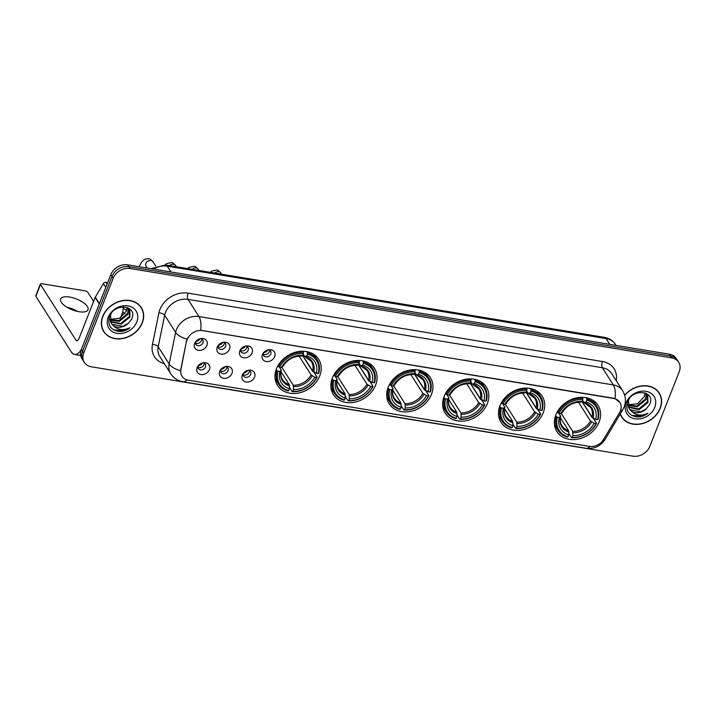<?xml version="1.0" encoding="UTF-8"?>
<svg xmlns="http://www.w3.org/2000/svg" width="715" height="715" viewBox="0 0 715 715"><rect width="100%" height="100%" fill="white"/><g stroke="black" fill="none" stroke-linecap="round" stroke-linejoin="round"><path stroke-width="1.07" d="M499.982 405.664A24.382 19.671 147.5 0 0 501.027 422.333A24.382 19.671 147.5 0 0 522.888 429.724A24.382 19.671 147.5 0 0 543.212 412.796A24.382 19.671 147.5 0 0 542.158 396.137A24.382 19.671 147.5 0 0 520.306 388.745A24.382 19.671 147.5 0 0 499.982 405.664M332.359 378.012A24.382 19.671 147.5 0 0 333.405 394.671A24.382 19.671 147.5 0 0 355.266 402.062A24.382 19.671 147.5 0 0 375.59 385.144A24.382 19.671 147.5 0 0 374.535 368.475A24.382 19.671 147.5 0 0 352.683 361.084A24.382 19.671 147.5 0 0 332.359 378.012M388.227 387.226A24.382 19.671 147.5 0 0 389.282 403.895A24.382 19.671 147.5 0 0 411.143 411.286A24.382 19.671 147.5 0 0 431.458 394.358A24.382 19.671 147.5 0 0 430.412 377.699A24.382 19.671 147.5 0 0 408.551 370.307A24.382 19.671 147.5 0 0 388.227 387.226M444.104 396.45A24.382 19.671 147.5 0 0 445.159 413.109A24.382 19.671 147.5 0 0 467.011 420.5A24.382 19.671 147.5 0 0 487.335 403.582A24.382 19.671 147.5 0 0 486.28 386.913A24.382 19.671 147.5 0 0 464.428 379.522A24.382 19.671 147.5 0 0 444.104 396.45M555.85 414.888A24.382 19.671 147.5 0 0 556.905 431.547A24.382 19.671 147.5 0 0 578.766 438.939A24.382 19.671 147.5 0 0 599.09 422.02A24.382 19.671 147.5 0 0 598.035 405.351A24.382 19.671 147.5 0 0 576.174 397.96A24.382 19.671 147.5 0 0 555.85 414.888M276.482 368.788A24.382 19.671 147.5 0 0 277.536 385.457A24.382 19.671 147.5 0 0 299.388 392.848A24.382 19.671 147.5 0 0 319.712 375.92A24.382 19.671 147.5 0 0 318.658 359.261A24.382 19.671 147.5 0 0 296.805 351.869A24.382 19.671 147.5 0 0 276.482 368.788M231.973 373.382A6.9 5.568 -32.5 0 1 223.536 378.271A6.9 5.568 -32.5 0 1 219.737 371.362A6.9 5.568 -32.5 0 1 220.077 370.647A6.9 5.568 -32.5 0 1 226.735 366.402A6.9 5.568 -32.5 0 1 231.973 373.382M220.631 369.762A4.138 3.343 147.5 0 0 220.908 372.3A4.138 3.343 147.5 0 0 224.617 373.561A4.138 3.343 147.5 0 0 228.067 370.683A4.138 3.343 147.5 0 0 227.888 367.859A4.138 3.343 147.5 0 0 225.708 366.527M254.567 377.109A6.9 5.568 -32.5 0 1 246.13 381.998A6.9 5.568 -32.5 0 1 242.331 375.089A6.9 5.568 -32.5 0 1 242.671 374.374A6.9 5.568 -32.5 0 1 249.329 370.129A6.9 5.568 -32.5 0 1 254.567 377.109M243.225 373.489A4.138 3.343 147.5 0 0 243.502 376.036A4.138 3.343 147.5 0 0 247.211 377.288A4.138 3.343 147.5 0 0 250.661 374.41A4.138 3.343 147.5 0 0 250.482 371.586A4.138 3.343 147.5 0 0 248.302 370.254M209.379 369.655A6.9 5.568 -32.5 0 1 200.942 374.544A6.9 5.568 -32.5 0 1 197.143 367.635A6.9 5.568 -32.5 0 1 197.483 366.92A6.9 5.568 -32.5 0 1 204.141 362.666A6.9 5.568 -32.5 0 1 209.379 369.655M198.037 366.035A4.138 3.343 147.5 0 0 198.314 368.574A4.138 3.343 147.5 0 0 202.023 369.834A4.138 3.343 147.5 0 0 205.473 366.956A4.138 3.343 147.5 0 0 205.294 364.132A4.138 3.343 147.5 0 0 203.114 362.8M229.479 349.188A6.9 5.568 -32.5 0 1 221.033 354.068A6.9 5.568 -32.5 0 1 217.244 347.168A6.9 5.568 -32.5 0 1 217.575 346.444A6.9 5.568 -32.5 0 1 224.242 342.199A6.9 5.568 -32.5 0 1 229.479 349.188M218.129 345.568A4.138 3.343 147.5 0 0 218.406 348.107A4.138 3.343 147.5 0 0 222.115 349.358A4.138 3.343 147.5 0 0 225.574 346.489A4.138 3.343 147.5 0 0 225.395 343.656A4.138 3.343 147.5 0 0 223.205 342.333M252.073 352.915A6.9 5.568 -32.5 0 1 243.627 357.804A6.9 5.568 -32.5 0 1 239.838 350.895A6.9 5.568 -32.5 0 1 240.169 350.171A6.9 5.568 -32.5 0 1 246.836 345.926A6.9 5.568 -32.5 0 1 252.073 352.915M240.723 349.295A4.138 3.343 147.5 0 0 241 351.834A4.138 3.343 147.5 0 0 244.709 353.094A4.138 3.343 147.5 0 0 248.168 350.216A4.138 3.343 147.5 0 0 247.989 347.383A4.138 3.343 147.5 0 0 245.799 346.06M274.667 356.642A6.9 5.568 -32.5 0 1 266.221 361.531A6.9 5.568 -32.5 0 1 262.432 354.622A6.9 5.568 -32.5 0 1 262.762 353.907A6.9 5.568 -32.5 0 1 269.43 349.653A6.9 5.568 -32.5 0 1 274.667 356.642M263.317 353.022A4.138 3.343 147.5 0 0 263.594 355.561A4.138 3.343 147.5 0 0 267.312 356.821A4.138 3.343 147.5 0 0 270.762 353.943A4.138 3.343 147.5 0 0 270.583 351.119A4.138 3.343 147.5 0 0 268.393 349.787M206.885 345.452A6.9 5.568 -32.5 0 1 198.439 350.341A6.9 5.568 -32.5 0 1 194.65 343.441A6.9 5.568 -32.5 0 1 194.981 342.717A6.9 5.568 -32.5 0 1 201.648 338.472A6.9 5.568 -32.5 0 1 206.885 345.452M195.535 341.842A4.138 3.343 147.5 0 0 195.812 344.38A4.138 3.343 147.5 0 0 199.521 345.631A4.138 3.343 147.5 0 0 202.971 342.762A4.138 3.343 147.5 0 0 202.801 339.929A4.138 3.343 147.5 0 0 200.611 338.606M226.861 366.902A4.138 3.343 -32.5 0 1 226.61 368.395A4.138 3.343 -32.5 0 1 220.479 370.969M249.455 370.629A4.138 3.343 -32.5 0 1 249.204 372.122A4.138 3.343 -32.5 0 1 243.073 374.696M204.267 363.175A4.138 3.343 -32.5 0 1 204.016 364.668A4.138 3.343 -32.5 0 1 197.885 367.242M224.358 342.708A4.138 3.343 -32.5 0 1 224.108 344.201A4.138 3.343 -32.5 0 1 217.977 346.766M246.952 346.435A4.138 3.343 -32.5 0 1 246.702 347.928A4.138 3.343 -32.5 0 1 240.571 350.502M269.546 350.162A4.138 3.343 -32.5 0 1 269.296 351.655A4.138 3.343 -32.5 0 1 263.165 354.229M201.764 338.973A4.138 3.343 -32.5 0 1 201.514 340.465A4.138 3.343 -32.5 0 1 195.383 343.039M186.722 341.287A12.423 10.019 -32.5 0 1 187.285 339.419A12.423 10.019 -32.5 0 1 202.479 330.616L613.586 398.452A12.423 10.019 -32.5 0 1 619.878 402.393A12.423 10.019 -32.5 0 1 619.521 412.698L603.639 439.385A12.423 10.019 -32.5 0 1 589.339 446.375L188.304 380.201A12.423 10.019 -32.5 0 1 182.012 376.26A12.423 10.019 -32.5 0 1 180.913 369.637L186.508 340.957L187.902 337.677M102.737 316.334A22.308 18.009 147.5 0 0 103.693 331.581A22.308 18.009 147.5 0 0 123.695 338.347A22.308 18.009 147.5 0 0 142.294 322.858A22.308 18.009 147.5 0 0 141.329 307.611A22.308 18.009 147.5 0 0 121.327 300.845A22.308 18.009 147.5 0 0 102.737 316.334M103.148 330.643A22.308 18.009 147.5 0 0 104.131 331.832M620.191 414.021A22.308 18.009 147.5 0 0 621.657 417.051A22.308 18.009 147.5 0 0 641.659 423.807A22.308 18.009 147.5 0 0 660.258 408.319A22.308 18.009 147.5 0 0 659.293 393.071A22.308 18.009 147.5 0 0 624.669 395.207M621.103 416.112A22.308 18.009 147.5 0 0 622.095 417.292M187.008 379.906A16.105 7.07 -80.6 0 1 182.888 381.739C177.74 380.818 173.7 378.163 170.769 373.766A18.402 14.845 -32.5 0 1 169.142 363.962L175.613 332.368A18.402 14.845 -32.5 0 1 176.444 329.597A18.402 14.845 -32.5 0 1 198.949 316.557A16.105 7.07 99.4 0 1 200.683 330.276L613.434 398.219L615.052 398.648L619.869 402.375M84.334 362.416L81.993 358.751A13.8 11.136 147.5 0 1 81.403 349.313L110.825 274.605A13.8 11.136 147.5 0 1 127.708 264.836L669.329 354.193A13.8 11.136 147.5 0 1 676.319 358.572L677.489 360.414A13.8 11.136 147.5 0 0 670.491 356.025L128.879 266.668A13.8 11.136 147.5 0 0 111.996 276.446L82.565 351.145A13.8 11.136 147.5 0 0 83.163 360.583A13.8 11.136 147.5 0 1 82.565 351.145L111.996 276.446A13.8 11.136 147.5 0 1 128.879 266.668L670.491 356.025A13.8 11.136 147.5 0 1 677.489 360.414L678.651 362.246A13.8 11.136 147.5 0 0 671.662 357.866L130.05 268.5A13.8 11.136 147.5 0 0 113.167 278.278L83.735 352.978A13.8 11.136 147.5 0 0 84.334 362.416A13.8 11.136 147.5 0 0 91.323 366.795L632.945 456.161A13.8 11.136 147.5 0 0 649.819 446.383L679.25 371.675A13.8 11.136 147.5 0 0 678.651 362.246M615.052 398.648A16.105 7.07 -80.6 0 0 613.318 384.929L198.949 316.557L188 299.37A18.402 14.845 147.5 0 0 165.496 312.41A18.402 14.845 147.5 0 0 164.665 315.181L158.194 346.775L169.142 363.962A16.105 7.49 11.6 0 0 180.538 370.736L186.508 340.957M659.328 393.572A22.308 18.009 147.5 0 0 658.676 392.178M141.364 308.111A22.308 18.009 147.5 0 0 140.712 306.717M141.141 307.736A22.085 17.821 147.5 0 0 121.344 301.042A22.085 17.821 147.5 0 0 102.933 316.37A22.085 17.821 147.5 0 0 103.889 331.465A22.085 17.821 147.5 0 0 123.686 338.15A22.085 17.821 147.5 0 0 142.088 322.831A22.085 17.821 147.5 0 0 141.141 307.736L139.97 305.904A22.085 17.821 147.5 0 0 139.729 305.528M126.233 311.329A11.503 9.277 147.5 0 0 126.287 311.195L119.548 318.318L109.949 319.31M128.629 308.219L128.146 314.117L119.387 321.303L110.039 320.061M128.289 307.924L127.681 313.385L118.922 320.57L109.976 319.587M128.271 307.906L129.755 309.55L129.996 317.022L121.237 324.208L110.503 321.813M129.504 309.202L129.531 316.298L120.772 323.484L110.351 321.393M128.369 323.278L131.587 319.167C138.397 305.466 114.472 302.168 109.645 316.37C107.277 325.048 110.548 330.116 119.45 331.599C123.275 331.519 126.796 330.232 129.996 327.729C123.284 330.848 117.626 330.053 113.015 325.334A11.503 9.277 147.5 0 0 128.369 323.278L122.631 326.389L112.121 324.226L111.057 323.001M113.015 325.334L111.281 323.368L110.53 315.118L111.209 313.554M127.109 307.414L126.287 311.204A11.503 9.277 147.5 0 0 126.993 307.379M108.242 317.245A16.105 12.995 147.5 0 0 117.09 333.36A16.105 12.995 147.5 0 0 136.788 321.956A16.105 12.995 147.5 0 0 127.931 305.832A16.105 12.995 147.5 0 0 108.242 317.245M102.486 329.249A22.085 17.821 147.5 0 0 102.719 329.633L103.889 331.465M129.996 327.729L124.151 330.598L113.721 329.937M69.641 297.047A14.72 5.818 21.5 0 0 60.614 298.986A14.72 5.818 21.5 0 0 78.981 311.713A14.72 5.818 21.5 0 0 88.008 309.774A14.72 5.818 21.5 0 0 69.641 297.047M107.679 282.595L106.026 282.318L107.116 284.034M81.251 349.707A18.402 8.079 99.4 0 1 74.521 354.434A18.402 8.079 99.4 0 1 71.321 352.012L35.848 296.323A2.297 0.912 -158.5 0 1 35.75 295.822L40.398 284.025A2.297 0.912 21.5 0 0 40.496 284.534L75.969 340.215A4.603 2.02 -80.6 0 0 76.773 340.823A4.603 2.02 -80.6 0 0 78.981 338.57L95.175 297.458A2.297 1.859 -32.5 0 1 95.336 297.127L103.371 283.614A2.297 1.859 -32.5 0 1 106.026 282.318M76.076 311.079A18.402 7.275 21.5 0 0 68.452 308.085M93.602 301.435L87.811 292.337A2.297 0.912 21.5 0 0 85.04 290.853L41.81 283.721A2.297 0.912 21.5 0 0 40.398 284.025M67.04 307.28A14.72 5.818 -158.5 0 1 77.658 311.463M620.343 413.762A22.085 17.821 147.5 0 0 621.853 416.925A22.085 17.821 147.5 0 0 641.641 423.611A22.085 17.821 147.5 0 0 660.052 408.292A22.085 17.821 147.5 0 0 659.096 393.196L657.934 391.364A22.085 17.821 147.5 0 0 657.684 390.989M659.096 393.196A22.085 17.821 147.5 0 0 624.74 395.431M644.197 396.789A11.503 9.277 147.5 0 0 644.251 396.655L637.503 403.778L627.913 404.77M646.592 393.679L646.101 399.578L637.342 406.764L627.993 405.521M646.253 393.384L645.645 398.845L636.877 406.031L627.931 405.048M646.235 393.375L647.71 395.02L647.96 402.482L639.201 409.668L628.458 407.273M647.468 394.662L647.495 401.759L638.736 408.944L628.315 406.853M646.333 408.739L649.542 404.627C656.361 390.935 632.435 387.628 627.609 401.83C625.241 410.508 628.503 415.576 637.414 417.06C641.239 416.988 644.751 415.692 647.96 413.19C641.248 416.309 635.59 415.513 630.979 410.794A11.503 9.277 147.5 0 0 646.333 408.739L640.586 411.858L630.085 409.686L629.012 408.462M630.979 410.794L629.236 408.828L628.494 400.579L629.164 399.015M645.073 392.884L644.251 396.664A11.503 9.277 147.5 0 0 644.957 392.839M626.197 402.706A16.105 12.995 147.5 0 0 635.054 418.82A16.105 12.995 147.5 0 0 654.752 407.416A16.105 12.995 147.5 0 0 645.895 391.302A16.105 12.995 147.5 0 0 626.197 402.706M620.45 414.709A22.085 17.821 147.5 0 0 620.683 415.093L621.853 416.925M647.96 413.19L642.115 416.058L631.676 415.397M302.954 355.793A21.852 17.634 -32.5 0 1 302.865 355.963L312.938 371.773L314.037 372.283L317.156 377.18L316.629 377.511A21.897 17.669 147.5 0 1 292.801 391.302L293.525 389.487A19.779 15.962 147.5 0 0 314.743 377.198L311.096 374.937L299.102 356.106M281.835 367.287L293.284 385.26L293.525 389.487M278.019 371.139L276.902 370.54A22.817 18.411 147.5 0 0 278.564 384.161A22.817 18.411 147.5 0 0 288.127 390.962L288.726 390.631A21.897 17.669 147.5 0 1 278.019 371.139L279.905 371.451A19.779 15.962 147.5 0 0 289.441 388.808L289.2 384.581L281.049 371.782M279.324 367.081L281.192 370.004L279.905 371.451M317.049 359.636A22.817 18.411 147.5 0 0 307.486 352.835L307.468 354.077A21.897 17.669 147.5 0 1 318.175 373.579L318.702 373.257A22.817 18.411 147.5 0 0 317.049 359.636L313.93 354.738A22.817 18.411 147.5 0 0 313.59 354.238M275.123 378.736A22.817 18.411 147.5 0 0 275.436 379.254L278.564 384.161M306.69 351.583L307.486 352.835M292.801 391.302L292.203 391.641A22.817 18.411 147.5 0 0 317.156 377.18M292.203 391.641L289.468 387.342M276.902 370.54L276.222 369.476M318.175 373.579L316.289 373.266A19.779 15.962 147.5 0 0 306.753 355.9L307.468 354.077M314.743 377.198L316.629 377.511M289.441 388.808L288.726 390.631M306.753 355.9L304.635 356.428L303.133 354.068M302.615 355.257L312.643 371.005L316.289 373.266M313.76 371.916A17.696 14.282 147.5 0 0 305.385 356.66L304.635 356.428M281.192 370.004L281.102 370.719A17.696 14.282 147.5 0 0 289.486 385.975M277.921 365.776L279.565 367.206A21.897 17.669 147.5 0 1 303.392 353.407L303.41 352.155A22.817 18.411 147.5 0 0 278.457 366.607M303.41 352.155L302.811 351.217M303.392 353.407L302.668 355.23A19.779 15.962 147.5 0 0 281.451 367.519L279.565 367.206M300.559 355.757L302.668 355.23M281.451 367.519L282.738 366.071L282.657 366.786A17.696 14.282 147.5 0 1 301.301 355.99M279.833 367.868L280.057 367.287M301.694 355.766L302.865 355.963M358.823 365.007A21.852 17.634 -32.5 0 1 358.742 365.177L368.815 380.988L369.905 381.497L373.033 386.404L372.506 386.726A21.897 17.669 147.5 0 1 348.679 400.525L349.394 398.702A19.779 15.962 147.5 0 0 370.611 386.413L366.974 384.161L354.971 365.32M337.703 376.501L349.152 394.474L349.394 398.702M333.887 380.353L332.779 379.763A22.817 18.411 147.5 0 0 334.432 393.375A22.817 18.411 147.5 0 0 343.995 400.185L344.603 399.855A21.897 17.669 147.5 0 1 333.887 380.353L335.782 380.666A19.779 15.962 147.5 0 0 345.318 398.032L345.077 393.804L336.917 380.997M335.201 376.296L337.069 379.227L335.782 380.666M372.926 368.86A22.817 18.411 147.5 0 0 363.363 362.049L363.345 363.3A21.897 17.669 147.5 0 1 374.052 382.793L374.58 382.471A22.817 18.411 147.5 0 0 372.926 368.86L369.798 363.953A22.817 18.411 147.5 0 0 369.467 363.452M331 387.959A22.817 18.411 147.5 0 0 331.313 388.468L334.432 393.375M362.568 360.807L363.363 362.049M348.679 400.525L348.08 400.856A22.817 18.411 147.5 0 0 373.033 386.404M348.08 400.856L345.345 396.566M332.779 379.763L332.1 378.691M374.052 382.793L372.166 382.48A19.779 15.962 147.5 0 0 362.621 365.124L363.345 363.3M370.611 386.413L372.506 386.726M345.318 398.032L344.603 399.855M362.621 365.124L360.512 365.651L359.002 363.283M358.492 364.48L368.52 380.228L372.166 382.48M369.637 381.14A17.696 14.282 147.5 0 0 361.254 365.874L360.512 365.651M337.069 379.227L336.98 379.933A17.696 14.282 147.5 0 0 345.363 395.198M333.798 374.991L335.442 376.421A21.897 17.669 147.5 0 1 359.261 362.63L359.288 361.379A22.817 18.411 147.5 0 0 334.325 375.831M359.288 361.379L358.68 360.431M359.261 362.63L358.546 364.444A19.779 15.962 147.5 0 0 337.328 376.733L335.442 376.421M356.436 364.972L358.546 364.444M337.328 376.733L338.615 375.295L338.526 376.001A17.696 14.282 147.5 0 1 357.178 365.204M335.701 377.082L335.934 376.501M357.572 364.99L358.742 365.177M414.7 374.231A21.852 17.634 -32.5 0 1 414.611 374.401L424.683 390.211L425.783 390.721L428.902 395.618L428.374 395.949A21.897 17.669 147.5 0 1 404.556 409.74L405.271 407.925A19.779 15.962 147.5 0 0 426.489 395.636L422.842 393.375L410.848 374.544M393.581 385.725L405.03 403.698L405.271 407.925M389.764 389.577L388.656 388.978A22.817 18.411 147.5 0 0 390.31 402.599A22.817 18.411 147.5 0 0 399.873 409.4L400.471 409.069A21.897 17.669 147.5 0 1 389.764 389.577L391.65 389.89A19.779 15.962 147.5 0 0 401.195 407.246L400.954 403.019L392.794 390.22M391.078 385.519L392.946 388.442L391.65 389.89M428.803 378.074A22.817 18.411 147.5 0 0 419.24 371.273L419.213 372.515A21.897 17.669 147.5 0 1 429.93 392.017L430.457 391.695A22.817 18.411 147.5 0 0 428.803 378.074L425.675 373.176A22.817 18.411 147.5 0 0 425.345 372.676M386.869 397.174A22.817 18.411 147.5 0 0 387.181 397.692L390.31 402.599M418.445 370.021L419.24 371.273M404.556 409.74L403.948 410.079A22.817 18.411 147.5 0 0 428.902 395.618M403.948 410.079L401.213 405.78M388.656 388.978L387.977 387.914M429.93 392.017L428.035 391.704A19.779 15.962 147.5 0 0 418.498 374.338L419.213 372.515M426.489 395.636L428.374 395.949M401.195 407.246L400.471 409.069M418.498 374.338L416.389 374.866L414.879 372.506M414.36 373.695L424.397 389.443L428.035 391.704M425.514 390.354A17.696 14.282 147.5 0 0 417.131 375.098L416.389 374.866M392.946 388.442L392.857 389.157A17.696 14.282 147.5 0 0 401.24 404.413M389.666 384.214L391.311 385.644A21.897 17.669 147.5 0 1 415.138 371.845L415.156 370.593A22.817 18.411 147.5 0 0 390.202 385.045M415.156 370.593L414.557 369.655M415.138 371.845L414.423 373.668A19.779 15.962 147.5 0 0 393.205 385.957L391.311 385.644M412.305 374.195L414.423 373.668M393.205 385.957L394.492 384.509L394.403 385.224A17.696 14.282 147.5 0 1 413.056 374.428M391.579 386.306L391.811 385.725M413.449 374.204L414.611 374.401M470.577 383.446A21.852 17.634 -32.5 0 1 470.488 383.615L480.56 399.426L481.66 399.935L484.779 404.842L484.252 405.164A21.897 17.669 147.5 0 1 460.424 418.963L461.148 417.14A19.779 15.962 147.5 0 0 482.366 404.851L478.719 402.599L466.725 383.758M449.458 394.939L460.907 412.913L461.148 417.14M445.642 398.791L444.524 398.201A22.817 18.411 147.5 0 0 446.187 411.813A22.817 18.411 147.5 0 0 455.75 418.624L456.349 418.293A21.897 17.669 147.5 0 1 445.642 398.791L447.527 399.104A19.779 15.962 147.5 0 0 457.064 416.47L456.822 412.242L448.671 399.435M446.955 394.734L448.814 397.665L447.527 399.104M484.672 387.298A22.817 18.411 147.5 0 0 475.109 380.487L475.091 381.739A21.897 17.669 147.5 0 1 485.798 401.231L486.325 400.909A22.817 18.411 147.5 0 0 484.672 387.298L481.553 382.391A22.817 18.411 147.5 0 0 481.213 381.89M442.746 406.397A22.817 18.411 147.5 0 0 443.059 406.906L446.187 411.813M474.313 379.245L475.109 380.487M460.424 418.963L459.825 419.294A22.817 18.411 147.5 0 0 484.779 404.842M459.825 419.294L457.091 415.004M444.524 398.201L443.845 397.129M485.798 401.231L483.912 400.918A19.779 15.962 147.5 0 0 474.376 383.562L475.091 381.739M482.366 404.851L484.252 405.164M457.064 416.47L456.349 418.293M474.376 383.562L472.257 384.089L470.756 381.721M470.238 382.918L480.266 398.666L483.912 400.918M481.392 399.578A17.696 14.282 147.5 0 0 473.008 384.312L472.257 384.089M448.814 397.665L448.734 398.371A17.696 14.282 147.5 0 0 457.108 413.636M445.543 393.429L447.188 394.859A21.897 17.669 147.5 0 1 471.015 381.068L471.033 379.817A22.817 18.411 147.5 0 0 446.08 394.269M471.033 379.817L470.434 378.87M471.015 381.068L470.3 382.882A19.779 15.962 147.5 0 0 449.074 395.172L447.188 394.859M468.182 383.41L470.3 382.882M449.074 395.172L450.37 393.733L450.28 394.439A17.696 14.282 147.5 0 1 468.924 383.642M447.456 395.52L447.679 394.939M469.317 383.428L470.488 383.615M526.446 392.669A21.852 17.634 -32.5 0 1 526.365 392.839L536.438 408.649L537.528 409.159L540.656 414.056L540.129 414.387A21.897 17.669 147.5 0 1 516.302 428.178L517.017 426.363A19.779 15.962 147.5 0 0 538.243 414.074L534.597 411.813L522.594 392.982M505.326 404.163L516.775 422.136L517.017 426.363M501.519 408.015L500.402 407.416A22.817 18.411 147.5 0 0 502.055 421.037A22.817 18.411 147.5 0 0 511.618 427.838L512.226 427.507A21.897 17.669 147.5 0 1 501.519 408.015L503.405 408.328A19.779 15.962 147.5 0 0 512.941 425.684L512.7 421.457L504.54 408.658M502.824 403.957L504.692 406.88L503.405 408.328M540.549 396.512A22.817 18.411 147.5 0 0 530.986 389.711L530.968 390.953A21.897 17.669 147.5 0 1 541.675 410.455L542.202 410.133A22.817 18.411 147.5 0 0 540.549 396.512L537.421 391.614A22.817 18.411 147.5 0 0 537.09 391.114M498.623 415.612A22.817 18.411 147.5 0 0 498.936 416.13L502.055 421.037M530.19 388.459L530.986 389.711M516.302 428.178L515.703 428.517A22.817 18.411 147.5 0 0 540.656 414.056M515.703 428.517L512.968 424.218M500.402 407.416L499.722 406.352M541.675 410.455L539.789 410.142A19.779 15.962 147.5 0 0 530.253 392.776L530.968 390.953M538.243 414.074L540.129 414.387M512.941 425.684L512.226 427.507M530.253 392.776L528.135 393.304L526.624 390.944M526.115 392.133L536.143 407.881L539.789 410.142M537.26 408.792A17.696 14.282 147.5 0 0 528.877 393.536L528.135 393.304M504.692 406.88L504.602 407.595A17.696 14.282 147.5 0 0 512.986 422.851M501.421 402.652L503.065 404.082A21.897 17.669 147.5 0 1 526.884 390.283L526.91 389.031A22.817 18.411 147.5 0 0 501.948 403.483M526.91 389.031L526.303 388.093M526.884 390.283L526.168 392.106A19.779 15.962 147.5 0 0 504.951 404.395L503.065 404.082M524.059 392.633L526.168 392.106M504.951 404.395L506.238 402.947L506.157 403.662A17.696 14.282 147.5 0 1 524.801 392.866M503.324 404.744L503.557 404.163M525.194 392.642L526.365 392.839M582.323 401.884A21.852 17.634 -32.5 0 1 582.242 402.053L592.315 417.864L593.405 418.373L596.533 423.28L595.997 423.602A21.897 17.669 147.5 0 1 572.179 437.401L572.894 435.578A19.779 15.962 147.5 0 0 594.111 423.289L590.465 421.037L578.471 402.196M561.203 413.377L572.652 431.351L572.894 435.578M557.387 417.229L556.279 416.639A22.817 18.411 147.5 0 0 557.932 430.251A22.817 18.411 147.5 0 0 567.496 437.062L568.103 436.731A21.897 17.669 147.5 0 1 557.387 417.229L559.273 417.542A19.779 15.962 147.5 0 0 568.818 434.908L568.577 430.68L560.417 417.873M558.701 413.172L560.569 416.103L559.273 417.542M596.426 405.736A22.817 18.411 147.5 0 0 586.863 398.925L586.836 400.177A21.897 17.669 147.5 0 1 597.552 419.669L598.08 419.348A22.817 18.411 147.5 0 0 596.426 405.736L593.298 400.829A22.817 18.411 147.5 0 0 592.967 400.329M554.5 424.835A22.817 18.411 147.5 0 0 554.813 425.345L557.932 430.251M586.068 397.683L586.863 398.925M572.179 437.401L571.571 437.732A22.817 18.411 147.5 0 0 596.533 423.28M571.571 437.732L568.836 433.442M556.279 416.639L555.6 415.567M597.552 419.669L595.667 419.356A19.779 15.962 147.5 0 0 586.121 402L586.836 400.177M594.111 423.289L595.997 423.602M568.818 434.908L568.103 436.731M586.121 402L584.012 402.527L582.502 400.159M581.983 401.356L592.02 417.104L595.667 419.356M593.137 418.016A17.696 14.282 147.5 0 0 584.754 402.751L584.012 402.527M560.569 416.103L560.48 416.809A17.696 14.282 147.5 0 0 568.863 432.075M557.289 411.867L558.942 413.297A21.897 17.669 147.5 0 1 582.761 399.506L582.779 398.255A22.817 18.411 147.5 0 0 557.825 412.707M582.779 398.255L582.18 397.308M582.761 399.506L582.046 401.321A19.779 15.962 147.5 0 0 560.828 413.61L558.942 413.297M579.928 401.848L582.046 401.321M560.828 413.61L562.115 412.171L562.026 412.877A17.696 14.282 147.5 0 1 580.678 402.08M559.202 413.958L559.434 413.377M581.072 401.866L582.242 402.053M126.6 310.292A4.138 1.636 -158.5 0 1 123.543 308.174A4.138 1.636 -158.5 0 1 123.32 307.441A4.138 1.636 -158.5 0 1 123.364 307.262L123.525 306.851M124.973 313.706A2.994 1.18 -158.5 0 1 123.016 312.276A2.994 1.18 -158.5 0 1 122.855 311.74A2.994 1.18 -158.5 0 1 122.882 311.615M195.678 341.475L195.624 344.013M195.83 341.457A5.059 4.084 147.5 0 0 200.146 338.713M218.272 345.202L218.218 347.74M218.424 345.184A5.059 4.084 147.5 0 0 222.74 342.44M240.866 348.929L240.812 351.467M241.018 348.92A5.059 4.084 147.5 0 0 245.334 346.167M263.46 352.665L263.406 355.194M263.612 352.647A5.059 4.084 147.5 0 0 267.928 349.894M198.18 365.678L198.127 368.207M198.323 365.66A5.059 4.084 147.5 0 0 202.64 362.907M220.774 369.405L220.721 371.934M220.926 369.387A5.059 4.084 147.5 0 0 225.243 366.634M243.368 373.132L243.315 375.661M243.52 373.114A5.059 4.084 147.5 0 0 247.837 370.361M602.459 361.522A4.603 2.02 -80.6 0 0 602.37 367.742L188 299.37A4.603 2.02 -80.6 0 1 188.09 293.15L602.459 361.522A23.005 18.563 -32.5 0 1 616.223 380.684M611.7 373.588A18.402 14.845 147.5 0 0 602.37 367.742L613.318 384.929A18.402 14.845 -32.5 0 1 622.649 390.774L611.7 373.588M187.098 339.16A16.105 7.49 11.6 0 1 175.613 332.368L164.665 315.181A4.603 2.145 -168.4 0 0 158.918 312.911A23.005 18.563 -32.5 0 1 188.09 293.15M590.107 446.473A16.105 7.07 99.4 0 1 586.041 448.251L182.888 381.739M603.022 440.342A16.105 5.041 30.7 0 0 605.149 439.305C600.645 446.169 594.272 449.154 586.041 448.251M620.513 410.616A16.105 5.041 30.7 0 0 622.837 409.561L605.149 439.305M164.343 363.685A23.005 18.563 -32.5 0 1 152.447 344.505L158.918 312.911M671.662 357.866L669.329 354.193M130.05 268.5L127.708 264.836M113.167 278.278L110.825 274.605M83.735 352.978L81.403 349.313M152.447 344.505A4.603 2.145 -168.4 0 1 158.194 346.775A18.402 14.845 147.5 0 0 159.82 356.579L170.769 373.766M609.788 344.371L606.097 338.588A9.197 4.04 -80.6 0 0 604.497 337.373C609.198 338.204 612.835 340.555 615.427 344.424A18.402 14.845 147.5 0 0 606.097 338.588L167.256 266.177A18.402 14.845 147.5 0 0 153.555 269.099M170.948 271.968L167.256 266.177A9.197 4.04 -80.6 0 0 165.657 264.97L604.497 337.373M77.721 340.501L75.969 340.215M99.287 303.92L95.175 297.458M40.496 284.534L35.848 296.323M95.336 297.127L99.43 303.544M105.784 287.403L103.371 283.614M293.284 385.26A17.017 13.737 147.5 0 0 311.096 374.937M281.308 370.459C280.503 374.025 280.923 377.082 282.559 379.656A17.017 13.737 147.5 0 0 289.2 384.581M293.57 386.645A17.696 14.282 147.5 0 0 312.214 375.849M312.643 371.005A17.017 13.737 147.5 0 0 311.275 361.361L304.974 356.714M349.152 394.474A17.017 13.737 147.5 0 0 366.974 384.161M337.185 379.683C336.372 383.24 336.792 386.306 338.436 388.871A17.017 13.737 147.5 0 0 345.077 393.804M349.438 395.869A17.696 14.282 147.5 0 0 368.091 385.072M368.52 380.228A17.017 13.737 147.5 0 0 367.153 370.584L360.852 365.937M405.03 403.698A17.017 13.737 147.5 0 0 422.842 393.375M393.053 388.897C392.249 392.464 392.669 395.52 394.314 398.094A17.017 13.737 147.5 0 0 400.954 403.019M405.316 405.083A17.696 14.282 147.5 0 0 423.968 394.287M424.397 389.443A17.017 13.737 147.5 0 0 423.021 379.799L416.72 375.152M460.907 412.913A17.017 13.737 147.5 0 0 478.719 402.599M448.931 398.121C448.126 401.678 448.546 404.744 450.191 407.309A17.017 13.737 147.5 0 0 456.822 412.242M461.193 414.307A17.696 14.282 147.5 0 0 479.837 403.51M480.266 398.666A17.017 13.737 147.5 0 0 478.898 389.023L472.597 384.375M516.775 422.136A17.017 13.737 147.5 0 0 534.597 411.813M504.808 407.336C504.003 410.902 504.415 413.958 506.059 416.532A17.017 13.737 147.5 0 0 512.7 421.457M517.061 423.521A17.696 14.282 147.5 0 0 535.714 412.725M536.143 407.881A17.017 13.737 147.5 0 0 534.775 398.237L528.474 393.59M572.652 431.351A17.017 13.737 147.5 0 0 590.465 421.037M560.676 416.559C559.872 420.116 560.292 423.182 561.936 425.747A17.017 13.737 147.5 0 0 568.577 430.68M572.938 432.745A17.696 14.282 147.5 0 0 591.591 421.948M592.02 417.104A17.017 13.737 147.5 0 0 590.644 407.461L584.343 402.813M147.183 268.045L146.066 266.284A4.138 3.343 -32.5 0 1 145.887 263.451A4.138 3.343 -32.5 0 1 151.178 260.564A4.138 3.343 -32.5 0 1 153.046 261.833L155.736 266.06M139.943 266.847A4.138 1.636 -158.5 0 1 139.684 265.819C140.453 263.906 142.839 258.026 149.033 258.839C149.533 258.526 150.874 259.527 153.046 261.833M169.544 265.605A4.138 3.343 -32.5 0 1 173.772 264.291A4.138 3.343 -32.5 0 1 175.64 265.56L176.391 266.74M192.138 269.332A4.138 3.343 -32.5 0 1 196.366 268.018A4.138 3.343 -32.5 0 1 198.234 269.287L198.984 270.467M214.732 273.067A4.138 3.343 -32.5 0 1 218.96 271.754A4.138 3.343 -32.5 0 1 220.828 273.023L221.578 274.194M622.837 409.561L624.15 406.898C626.224 401.321 625.723 395.949 622.649 390.774M150.981 268.67L165.657 264.97M615.427 344.424L616.044 345.408M80.715 355.462L74.521 354.434M282.818 366.616C287.09 359.761 293.159 356.249 301.015 356.061M338.695 375.84C342.968 368.985 349.027 365.463 356.883 365.285M394.573 385.054C398.845 378.199 404.905 374.687 412.761 374.499M450.45 394.278C454.713 387.423 460.782 383.901 468.638 383.723M506.318 403.492C510.59 396.637 516.65 393.125 524.506 392.937M562.196 412.716C566.468 405.861 572.527 402.339 580.383 402.161M139.684 265.819L139.318 266.749M122.855 311.74L123.32 307.441M120.433 317.853L122.864 311.677M165.085 264.881L166.488 263.656L171.627 262.566C172.127 262.253 173.468 263.254 175.64 265.56M187.688 268.599L189.082 267.383L194.221 266.302C194.721 265.98 196.062 266.981 198.234 269.287M210.282 272.326L211.676 271.11L216.815 270.029C217.315 269.716 218.656 270.708 220.828 273.023"/></g></svg>
